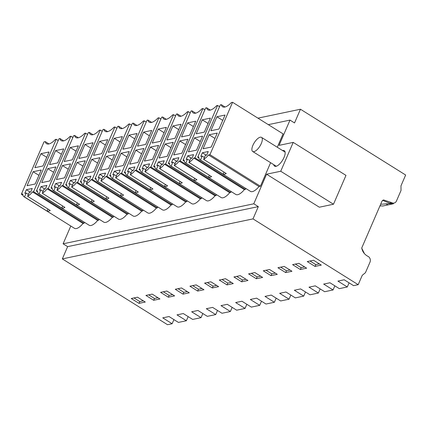 <?xml version="1.0" encoding="UTF-8"?>
<svg xmlns="http://www.w3.org/2000/svg" width="427" height="427" viewBox="0 0 427 427"><rect width="100%" height="100%" fill="white"/><g stroke="black" fill="none" stroke-linecap="round" stroke-linejoin="round"><path stroke-width="0.64" d="M33.114 171.723L41.238 170.015L35.185 184.005L27.061 185.713L33.114 171.723L38.926 175.358M27.6 196.303A12.308 4.889 -58 0 0 32.511 191.894L33.584 191.664L56.241 139.309L55.318 139.506A14.587 5.791 -58 0 1 46.548 143.702A14.587 5.791 -58 0 1 45.267 141.615L44.008 141.876L21.35 194.232L22.775 193.933A12.308 4.889 -58 0 0 23.976 196.735A12.308 4.889 -58 0 0 24.462 196.954L47.114 211.125A12.308 4.889 122 0 0 50.258 210.474L27.6 196.303L29.303 192.358L30.669 192.075L32.228 188.467L26.362 189.7L24.798 193.308L26.164 193.02L24.462 196.954M40.917 153.688L49.046 151.98L42.988 165.97L34.865 167.678L40.917 153.688L46.73 157.323M26.362 189.7L30.285 192.155M26.164 193.02L28.412 194.424M48.005 209.065L47.114 211.125M138.999 303.362L145.287 302.044L137.537 297.197L131.249 298.516L138.999 303.362L139.778 301.558L133.993 297.939M139.778 301.558L143.323 300.816M22.962 195.24L21.35 194.232M23.976 196.735L74.469 228.317A12.308 4.889 -58 0 0 83.003 223.47L32.511 191.894M83.003 223.47L84.076 223.246L33.584 191.664M84.076 223.246L84.477 222.323M58.221 140.552L56.241 139.309M48.988 143.942L45.267 141.615M173.917 319.599L172.129 323.73L167.517 324.701L62.326 258.906L67.631 246.641L63.1 243.806L70.802 226.022M172.129 323.73L162.74 317.859L169.028 316.54L178.417 322.412L186.375 320.741L176.992 314.87L183.279 313.551L192.662 319.423L201.042 317.661L191.659 311.79L197.947 310.472L207.33 316.343L215.71 314.587L206.326 308.716L212.614 307.397L221.997 313.263L226.187 312.388L230.377 311.507L220.994 305.636L227.281 304.318L236.665 310.189L245.045 308.427L235.661 302.556L241.949 301.238L251.332 307.109L259.712 305.348L250.329 299.482L256.616 298.158L266 304.029L270.19 303.154L274.38 302.273L264.996 296.402L271.284 295.084L280.667 300.955L289.047 299.194L279.664 293.322L285.951 292.004L295.335 297.875L303.714 296.114L294.331 290.243L300.619 288.924L310.002 294.795L318.382 293.039L308.999 287.168L315.286 285.85L324.669 291.716L333.055 289.96L323.666 284.088L329.954 282.77L339.337 288.641L347.3 286.971L337.912 281.099L344.199 279.781L353.588 285.652L358.194 284.681L253.003 218.891L62.326 258.906M358.194 284.681L362.256 275.303L365.432 272.709L369.995 262.167A4.158 3.565 -101.9 0 0 368.48 256.638C364.653 254.727 362.411 251.829 361.754 247.948L382.048 201.053L383.499 199.905L391.826 202.686L389.605 203.151L382.571 200.338M257.94 118.156L300.459 109.232L405.65 175.022L400.969 185.846L401.022 190.463L396.464 201.005A4.158 3.565 -101.9 0 1 394.078 203.055A4.158 3.565 -101.9 0 1 391.826 202.686M300.459 109.232L294.529 122.939L289.997 120.104L279.066 145.356L293.21 142.388L280.726 171.243L266.581 174.211L253.782 203.791L258.314 206.625L67.631 246.641M268.327 124.652L289.997 120.104M63.1 243.806L253.782 203.791M273.728 164.651A9.154 3.635 -58 0 0 274.572 166.156A9.154 3.635 -58 0 0 275.991 166.333A9.154 3.635 -58 0 0 283.336 158.887A9.154 3.635 -58 0 0 284.275 150.64A9.154 3.635 -58 0 0 282.861 150.464A9.154 3.635 -58 0 0 282.551 150.544M198.875 157.958L197.696 157.227L198.774 156.997A12.308 4.889 -58 0 0 199.975 159.799L250.468 191.381A12.308 4.889 -58 0 0 258.997 186.535L260.422 186.236L270.611 162.698M277.294 147.256L283.08 133.881L232.587 102.299L209.935 154.659L208.504 154.958A12.308 4.889 -58 0 1 203.615 159.356L205.318 155.423L206.679 155.134L208.237 151.526L202.371 152.759L200.807 156.367L202.174 156.079L200.466 160.024L223.124 174.195A12.308 4.889 122 0 0 226.267 173.527L203.615 159.356M154.889 167.208L153.693 166.461L154.782 166.231A12.308 4.889 -58 0 0 155.983 169.033L206.476 200.61A12.308 4.889 -58 0 0 215.011 195.769L164.518 164.187L165.591 163.963L188.248 111.607L190.228 112.845M215.011 195.769L216.083 195.545L216.484 194.621M169.556 164.128L168.361 163.381L169.45 163.151A12.308 4.889 -58 0 0 170.651 165.954L221.143 197.536A12.308 4.889 -58 0 0 229.678 192.689L179.185 161.107L180.258 160.883L202.916 108.527L204.896 109.766M229.678 192.689L230.751 192.465L231.151 191.542M66.884 185.676L65.689 184.928L66.777 184.699A12.308 4.889 -58 0 0 67.978 187.501L118.471 219.083A12.308 4.889 -58 0 0 127.006 214.237L128.079 214.012L128.479 213.089M81.552 182.596L80.356 181.849L81.445 181.624A12.308 4.889 -58 0 0 82.646 184.421L133.139 216.003A12.308 4.889 -58 0 0 141.673 211.157L142.746 210.933L143.146 210.009M37.549 191.83L36.354 191.082L37.443 190.858A12.308 4.889 -58 0 0 38.643 193.661L89.136 225.237A12.308 4.889 -58 0 0 97.671 220.396L98.744 220.167L99.144 219.243M52.217 188.755L51.021 188.008L52.11 187.779A12.308 4.889 -58 0 0 53.311 190.581L103.804 222.157A12.308 4.889 -58 0 0 112.338 217.316L113.411 217.092L113.812 216.169M125.554 173.362L124.358 172.615L125.447 172.385A12.308 4.889 -58 0 0 126.648 175.187L177.141 206.769A12.308 4.889 -58 0 0 185.676 201.923L186.748 201.699L187.149 200.775M140.221 170.282L139.026 169.535L140.115 169.311A12.308 4.889 -58 0 0 141.316 172.113L191.808 203.69A12.308 4.889 -58 0 0 200.343 198.849L201.416 198.619L201.816 197.696M96.219 179.516L95.024 178.774L96.112 178.545A12.308 4.889 -58 0 0 97.313 181.347L147.806 212.924A12.308 4.889 -58 0 0 156.341 208.082L157.414 207.853L157.814 206.93M110.887 176.442L109.691 175.694L110.78 175.465A12.308 4.889 -58 0 0 111.981 178.267L162.473 209.849A12.308 4.889 -58 0 0 171.008 205.003L172.081 204.779L172.481 203.855M184.224 161.048L183.028 160.301L184.117 160.077A12.308 4.889 -58 0 0 185.323 162.874L235.811 194.456A12.308 4.889 -58 0 0 244.345 189.609L245.418 189.385L245.813 188.472M258.314 206.625L253.003 218.891M277.294 274.337L269.544 269.49L263.256 270.809L271.006 275.655L277.294 274.337M292.591 264.655L300.341 269.501L306.629 268.183L298.879 263.336L292.591 264.655M175.251 289.282L183.002 294.128L189.289 292.81L181.539 287.963L175.251 289.282M196.207 284.884L189.919 286.202L197.669 291.049L203.957 289.73L196.207 284.884M241.671 281.815L247.959 280.496L240.209 275.65L233.921 276.968L241.671 281.815L242.451 280.011L236.665 276.392M233.291 283.571L225.541 278.724L219.254 280.048L227.004 284.894L233.291 283.571M204.586 283.122L212.336 287.969L218.624 286.65L210.874 281.804L204.586 283.122M166.872 291.038L160.584 292.356L168.334 297.203L174.622 295.884L166.872 291.038M153.667 300.282L159.954 298.964L152.204 294.118L145.917 295.436L153.667 300.282L154.446 298.478L148.66 294.86M248.589 273.888L256.339 278.735L262.626 277.417L254.876 272.57L248.589 273.888M285.674 272.581L291.961 271.262L284.211 266.416L277.924 267.734L285.674 272.581L286.453 270.777L280.672 267.158M315.009 266.421L307.259 261.575L313.546 260.256L321.296 265.103L315.009 266.421L315.788 264.617L310.007 260.998M188.163 316.61L186.375 320.741M216.927 116.747L225.056 115.044L219.003 129.034L210.874 130.737L216.927 116.747L222.745 120.382M224.997 107.001L221.277 104.674A14.587 5.791 -58 0 0 222.558 106.761A14.587 5.791 -58 0 0 231.327 102.565L232.587 102.299M221.277 104.674L220.364 104.839L197.696 157.227M199.975 159.799A12.308 4.889 -58 0 0 200.466 160.024M203.071 148.772L211.194 147.069L217.252 133.08L209.123 134.783L203.071 148.772M224.02 172.118L223.124 174.195M202.371 152.759L206.3 155.214M202.174 156.079L204.421 157.488M258.997 186.535L208.504 154.958M260.422 186.236L209.935 154.659M293.21 142.388L345.971 175.385L333.482 204.239L319.337 207.212L266.581 174.211M209.123 134.783L214.936 138.423M349.089 282.834L347.3 286.971M394.078 203.055L391.858 203.519A4.158 3.565 -101.9 0 1 389.605 203.151M315.788 264.617L319.332 263.875M379.923 205.958L380.788 205.83M202.83 313.53L201.042 317.661M154.446 298.478L157.99 297.736M97.671 220.396L47.178 188.814A12.308 4.889 -58 0 1 42.268 193.223L64.925 207.394A12.308 4.889 122 0 1 61.782 208.045L39.129 193.874A12.308 4.889 -58 0 1 38.643 193.661M62.673 205.985L61.782 208.045M98.744 220.167L48.251 188.59L70.909 136.234L72.889 137.473M47.178 188.814L48.251 188.59M63.655 140.862L59.935 138.535A14.587 5.791 -58 0 0 61.216 140.622A14.587 5.791 -58 0 0 69.985 136.426L70.909 136.234M36.354 191.082L59.011 138.727L59.935 138.535M42.268 193.223L43.97 189.284L45.337 188.996L46.895 185.387L41.029 186.62L39.465 190.228L40.832 189.94L43.079 191.349M40.832 189.94L39.129 193.874M41.029 186.62L44.952 189.076M55.585 150.608L63.714 148.9L57.656 162.895L49.532 164.598L55.585 150.608L61.403 154.243M41.729 182.633L49.852 180.931L55.905 166.936L47.781 168.644L41.729 182.633M47.781 168.644L53.594 172.278M217.498 310.45L215.71 314.587M172.657 294.657L169.113 295.399L163.327 291.785M169.113 295.399L168.334 297.203M112.338 217.316L61.846 185.734A12.308 4.889 -58 0 1 56.935 190.143L79.593 204.314A12.308 4.889 122 0 1 76.449 204.965L53.797 190.8A12.308 4.889 -58 0 1 53.311 190.581M77.34 202.91L76.449 204.965M113.411 217.092L62.918 185.51L85.576 133.155L87.556 134.393M61.846 185.734L62.918 185.51M78.322 137.788L74.602 135.455A14.587 5.791 -58 0 0 75.883 137.542A14.587 5.791 -58 0 0 84.653 133.347L85.576 133.155M51.021 188.008L73.679 135.653L74.602 135.455M56.935 190.143L58.638 186.204L60.004 185.916L61.563 182.313L55.697 183.541L54.133 187.149L55.499 186.866L57.746 188.27M55.499 186.866L53.797 190.8M55.697 183.541L59.62 185.996M70.252 147.528L78.381 145.826L72.323 159.815L64.199 161.518L70.252 147.528L76.07 151.169M56.396 179.553L64.52 177.851L70.572 163.861L62.449 165.564L56.396 179.553M62.449 165.564L68.261 169.204M232.165 307.376L230.377 311.507M187.325 291.577L183.781 292.324L177.995 288.705M183.781 292.324L183.002 294.128M127.006 214.237L76.513 182.655A12.308 4.889 -58 0 1 71.603 187.069L94.26 201.234A12.308 4.889 122 0 1 91.116 201.891L68.464 187.72A12.308 4.889 -58 0 1 67.978 187.501M92.008 199.831L91.116 201.891M128.079 214.012L77.586 182.43L100.244 130.075L102.224 131.313M76.513 182.655L77.586 182.43M92.99 134.708L89.27 132.381A14.587 5.791 -58 0 0 90.551 134.468A14.587 5.791 -58 0 0 99.32 130.267L100.244 130.075M65.689 184.928L88.346 132.573L89.27 132.381M71.603 187.069L73.305 183.124L74.672 182.841L76.23 179.233L70.364 180.466L68.8 184.069L70.167 183.786L72.414 185.19M70.167 183.786L68.464 187.72M70.364 180.466L74.287 182.921M84.92 144.449L93.049 142.746L86.991 156.736L78.867 158.444L84.92 144.449L90.737 148.089M71.063 176.479L79.187 174.771L85.24 160.782L77.116 162.49L71.063 176.479M77.116 162.49L82.929 166.124M246.833 304.296L245.045 308.427M201.992 288.503L198.448 289.244L192.662 285.626M198.448 289.244L197.669 291.049M141.673 211.157L91.181 179.58A12.308 4.889 -58 0 1 86.27 183.989L108.928 198.16A12.308 4.889 122 0 1 105.784 198.811L83.132 184.64A12.308 4.889 -58 0 1 82.646 184.421M106.675 196.751L105.784 198.811M142.746 210.933L92.253 179.356L114.911 126.995L116.891 128.239M91.181 179.58L92.253 179.356M107.657 131.628L103.937 129.301A14.587 5.791 -58 0 0 105.218 131.388A14.587 5.791 -58 0 0 113.988 127.193L114.911 126.995M80.356 181.849L103.014 129.493L103.937 129.301M86.27 183.989L87.973 180.05L89.339 179.762L90.898 176.154L85.032 177.386L83.468 180.995L84.834 180.706L87.081 182.115M84.834 180.706L83.132 184.64M85.032 177.386L88.955 179.842M99.587 141.374L107.716 139.666L101.658 153.656L93.534 155.364L99.587 141.374L105.405 145.009M85.731 173.399L93.855 171.697L99.907 157.702L91.784 159.41L85.731 173.399M91.784 159.41L97.596 163.045M261.5 301.216L259.712 305.348M216.66 285.423L213.116 286.165L207.33 282.546M213.116 286.165L212.336 287.969M156.341 208.082L105.848 176.5A12.308 4.889 -58 0 1 100.937 180.909L123.595 195.08A12.308 4.889 122 0 1 120.451 195.731L97.799 181.56A12.308 4.889 -58 0 1 97.313 181.347M121.343 193.671L120.451 195.731M157.414 207.853L106.921 176.276L129.578 123.921L131.559 125.159M105.848 176.5L106.921 176.276M122.325 128.548L118.605 126.221A14.587 5.791 -58 0 0 119.886 128.308A14.587 5.791 -58 0 0 128.655 124.113L129.578 123.921M95.024 178.774L117.681 126.419L118.605 126.221M100.937 180.909L102.64 176.97L104.007 176.682L105.565 173.074L99.699 174.307L98.135 177.915L99.502 177.627L101.749 179.036M99.502 177.627L97.799 181.56M99.699 174.307L103.622 176.762M114.255 138.295L122.384 136.592L116.325 150.582L108.202 152.284L114.255 138.295L120.072 141.929M100.398 170.32L108.522 168.617L114.575 154.627L106.451 156.33L100.398 170.32M106.451 156.33L112.264 159.97M276.168 298.142L274.38 302.273M231.327 282.343L227.783 283.09L221.997 279.471M227.783 283.09L227.004 284.894M171.008 205.003L120.515 173.421A12.308 4.889 -58 0 1 115.605 177.829L138.263 192.001A12.308 4.889 122 0 1 135.119 192.657L112.466 178.486A12.308 4.889 -58 0 1 111.981 178.267M136.01 190.597L135.119 192.657M172.081 204.779L121.588 173.197L144.246 120.841L146.226 122.079M120.515 173.421L121.588 173.197M136.992 125.474L133.272 123.147A14.587 5.791 -58 0 0 134.553 125.228A14.587 5.791 -58 0 0 143.323 121.033L144.246 120.841M109.691 175.694L132.349 123.339L133.272 123.147M115.605 177.829L117.308 173.89L118.674 173.608L120.233 169.999L114.367 171.227L112.803 174.835L114.169 174.552L116.416 175.956M114.169 174.552L112.466 178.486M114.367 171.227L118.29 173.682M128.922 135.215L137.051 133.512L130.993 147.502L122.869 149.21L128.922 135.215L134.74 138.855M115.066 167.245L123.189 165.537L129.242 151.548L121.119 153.25L115.066 167.245M121.119 153.25L126.931 156.89M290.835 295.062L289.047 299.194M242.451 280.011L245.995 279.269M185.676 201.923L135.183 170.346A12.308 4.889 -58 0 1 130.272 174.755L152.93 188.926A12.308 4.889 122 0 1 149.786 189.577L127.134 175.406A12.308 4.889 -58 0 1 126.648 175.187M150.678 187.517L149.786 189.577M186.748 201.699L136.256 170.117L158.913 117.761L160.894 119.005M135.183 170.346L136.256 170.117M151.66 122.394L147.939 120.067A14.587 5.791 -58 0 0 149.22 122.154A14.587 5.791 -58 0 0 157.99 117.959L158.913 117.761M124.358 172.615L147.016 120.259L147.939 120.067M130.272 174.755L131.975 170.811L133.341 170.528L134.9 166.92L129.034 168.153L127.47 171.761L128.837 171.473L131.084 172.882M128.837 171.473L127.134 175.406M129.034 168.153L132.957 170.608M143.589 132.14L151.718 130.432L145.66 144.422L137.537 146.13L143.589 132.14L149.407 135.775M129.733 164.165L137.857 162.457L143.91 148.468L135.786 150.176L129.733 164.165M135.786 150.176L141.599 153.811M305.508 291.983L303.714 296.114M260.662 276.189L257.118 276.931L251.332 273.312M257.118 276.931L256.339 278.735M200.343 198.849L149.85 167.267A12.308 4.889 -58 0 1 144.94 171.675L167.597 185.846A12.308 4.889 122 0 1 164.454 186.498L141.801 172.327A12.308 4.889 -58 0 1 141.316 172.113M165.345 184.437L164.454 186.498M201.416 198.619L150.923 167.042L173.581 114.687L175.561 115.925M149.85 167.267L150.923 167.042M166.327 119.314L162.607 116.987A14.587 5.791 -58 0 0 163.888 119.074A14.587 5.791 -58 0 0 172.657 114.879L173.581 114.687M139.026 169.535L161.684 117.179L162.607 116.987M144.94 171.675L146.642 167.736L148.009 167.448L149.567 163.84L143.702 165.073L142.138 168.681L143.504 168.393L145.751 169.802M143.504 168.393L141.801 172.327M143.702 165.073L147.625 167.528M158.257 129.061L166.386 127.353L160.328 141.348L152.204 143.05L158.257 129.061L164.075 132.696M144.401 161.086L152.524 159.383L158.577 145.393L150.453 147.096L144.401 161.086M150.453 147.096L156.266 150.731M320.175 288.903L318.382 293.039M275.33 273.109L271.785 273.851L266 270.238M271.785 273.851L271.006 275.655M164.518 164.187A12.308 4.889 -58 0 1 159.607 168.596L182.265 182.767A12.308 4.889 122 0 1 179.126 183.418L156.469 169.252A12.308 4.889 -58 0 1 155.983 169.033M180.013 181.363L179.126 183.418M216.083 195.545L165.591 163.963M180.995 116.24L177.274 113.908A14.587 5.791 -58 0 0 178.555 115.995A14.587 5.791 -58 0 0 187.325 111.799L188.248 111.607M153.693 166.461L176.351 114.105L177.274 113.908M159.607 168.596L161.31 164.657L162.676 164.368L164.235 160.765L158.369 161.993L156.805 165.601L158.171 165.318L160.419 166.722M158.171 165.318L156.469 169.252M158.369 161.993L162.297 164.448M172.924 125.981L181.053 124.278L174.995 138.268L166.872 139.971L172.924 125.981L178.742 129.621M159.068 158.006L167.192 156.303L173.245 142.314L165.121 144.016L159.068 158.006M165.121 144.016L170.933 147.657M334.843 285.828L333.055 289.96M286.453 270.777L289.997 270.029M179.185 161.107A12.308 4.889 -58 0 1 174.275 165.521L196.932 179.687A12.308 4.889 122 0 1 193.794 180.343L171.136 166.172A12.308 4.889 -58 0 1 170.651 165.954M194.68 178.283L193.794 180.343M230.751 192.465L180.258 160.883M195.662 113.16L191.942 110.833A14.587 5.791 -58 0 0 193.223 112.92A14.587 5.791 -58 0 0 201.992 108.72L202.916 108.527M168.361 163.381L191.018 111.025L191.942 110.833M174.275 165.521L175.983 161.577L177.344 161.294L178.902 157.686L173.036 158.919L171.473 162.522L172.839 162.239L175.086 163.642M172.839 162.239L171.136 166.172M173.036 158.919L176.965 161.374M187.592 122.907L195.721 121.199L189.663 135.188L181.539 136.896L187.592 122.907L193.41 126.541M173.736 154.932L181.859 153.224L187.912 139.234L179.788 140.942L173.736 154.932M179.788 140.942L185.601 144.577M304.664 266.955L301.12 267.697L295.34 264.078M301.12 267.697L300.341 269.501M244.345 189.609L193.853 158.033A12.308 4.889 -58 0 1 188.942 162.441L211.6 176.613A12.308 4.889 122 0 1 208.461 177.264L185.804 163.093A12.308 4.889 -58 0 1 185.323 162.874M209.353 175.203L208.461 177.264M245.418 189.385L194.925 157.809L217.583 105.448L219.563 106.691M193.853 158.033L194.925 157.809M210.33 110.081L206.609 107.753A14.587 5.791 -58 0 0 207.89 109.84A14.587 5.791 -58 0 0 216.66 105.645L217.583 105.448M183.028 160.301L205.686 107.946L206.609 107.753M188.942 162.441L190.65 158.502L192.011 158.214L193.57 154.606L187.704 155.839L186.14 159.447L187.506 159.159L189.753 160.568M187.506 159.159L185.804 163.093M187.704 155.839L191.632 158.294M202.259 119.827L210.388 118.119L204.336 132.108L196.207 133.816L202.259 119.827L208.077 123.462M188.403 151.852L196.527 150.149L202.585 136.154L194.456 137.862L188.403 151.852M194.456 137.862L200.268 141.497M333.482 204.239L280.726 171.243M262.269 140.2A8.321 3.304 122 0 1 258.196 148.516A8.321 3.304 122 0 1 252.683 151.484A8.321 3.304 122 0 1 251.919 148.66A8.321 3.304 122 0 1 255.986 140.35A8.321 3.304 122 0 1 261.505 137.377A8.321 3.304 122 0 1 262.269 140.2M361.701 248.082L364.252 253.28M380.793 203.946L381.263 204.239L380.756 204.042M380.014 205.755L382.715 206.022L393.336 203.786L389.888 203.567L381.263 204.239M393.336 203.786L393.598 203.156M387.881 204.965L385.923 203.738M380.542 205.894L379.891 206.033M261.505 137.377L285.119 152.151M252.683 151.484L276.296 166.258"/></g></svg>
